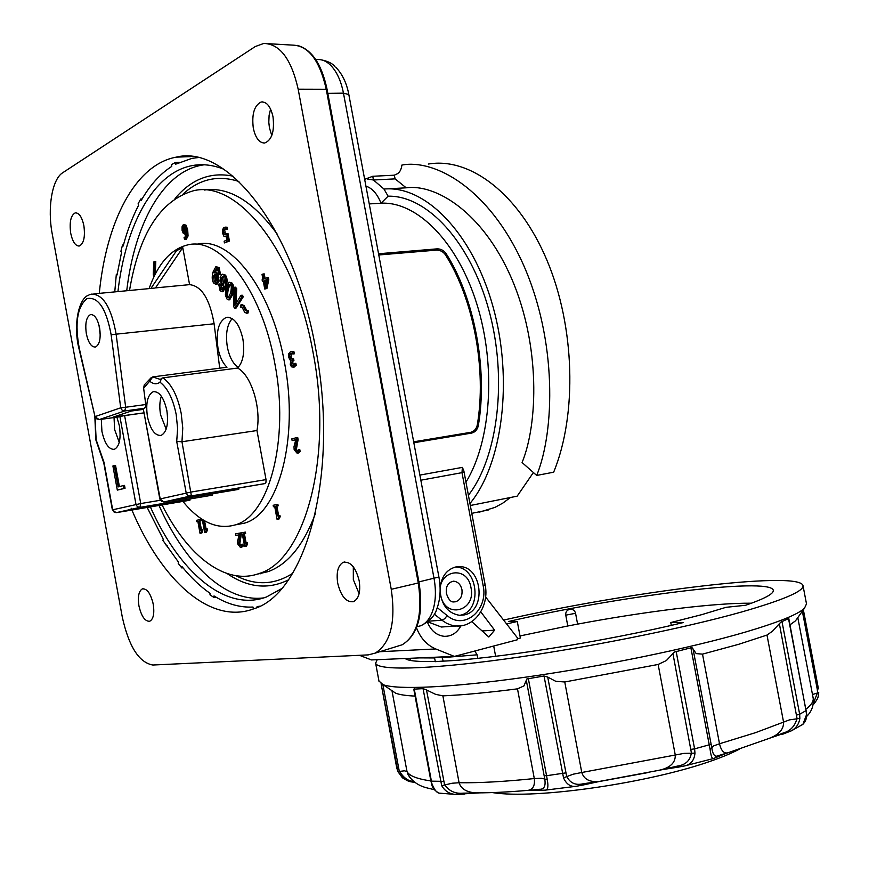 <?xml version="1.0" encoding="UTF-8"?>
<svg xmlns="http://www.w3.org/2000/svg" width="869" height="869" viewBox="0 0 869 869"><rect width="100%" height="100%" fill="white"/><g stroke="black" fill="none" stroke-linecap="round" stroke-linejoin="round"><path stroke-width="1.3" d="M99.609 327.852C97.578 318.793 94.547 314.372 90.528 314.589C86.324 316.924 84.934 323.311 86.346 333.761C88.366 342.831 91.408 347.252 95.471 347.024C99.631 344.711 101.01 338.323 99.609 327.852M100.228 335.184L99.001 325.093M179.427 162.286L175.136 162.546L171.432 164.719L171.747 166.413C160.005 173.974 149.837 185.303 141.245 200.413L140.691 199.055L138.084 203.857L138.627 205.203C132.381 217.261 127.222 230.861 123.159 246.025L122.496 245.036L120.91 251.282L121.573 252.271L117.033 275.006L116.337 274.235L114.762 291.886M142.114 198.914L140.691 199.055M123.463 244.906L122.496 245.036M117.174 274.104L116.337 274.235M99.272 293.374C106.279 221.932 134.923 164.686 176.157 157.159C226.733 144.091 294.167 227.569 315.577 348.263C339.888 472.921 306.094 593.331 253.944 608.745C210.483 625.387 161.634 580.47 131.892 510.038M369.249 203.933L381.024 203.205C377.179 193.744 372.149 188.062 365.936 186.172M281.328 588.802L266.511 596.96C225.397 612.471 179.166 571.965 150.37 506.909M162.068 504.943C187.639 556.041 225.527 585.836 259.071 573.529C304.584 560.581 333.653 457.887 313.079 352.586C295.015 250.544 237.183 179.155 193.157 190.843C160.32 200.522 139.105 233.728 129.514 290.485M440.094 587.911C441.441 576.636 446.579 569.673 455.486 567.022L459.223 566.631C482.078 565.741 486.977 610.527 464.437 614.894L459.723 615.339C448.545 613.557 441.995 605.791 440.083 592.039M459.777 615.339L460.396 615.198C482.903 610.842 478.026 566.208 455.215 567.099L455.16 567.099M510.44 497.502L502.847 503.086L494.939 507.409L479.536 512.091M427.744 621.835L441.354 627.016L447.274 626.614M270.585 109.059L269.108 115.316L268.803 122.301L269.444 127.895L271.791 135.521M273.007 116.794C274.637 131.371 271.867 140.115 264.687 143.016C259.299 142.983 255.508 138.03 253.303 128.134C251.641 114.132 254.259 105.41 261.178 101.999C266.707 101.575 270.65 106.507 273.007 116.794M83.88 225.658C85.325 237.063 83.761 243.863 79.177 246.046C75.375 245.97 72.551 241.701 70.715 233.24C69.27 222.182 70.758 215.403 75.19 212.894C79.046 212.677 81.947 216.924 83.88 225.658M353.314 566.816L353.335 579.688L359.125 593.657M359.19 580.742C360.744 591.93 358.799 598.926 353.346 601.717C346.177 602.423 340.963 596.243 337.704 583.186C336.151 572.454 337.954 565.523 343.103 562.384C350.348 561.092 355.703 567.207 359.19 580.742M152.694 601.706L153.444 605.411M153.248 604.227C154.595 613.568 153.4 619.249 149.674 621.27C144.96 621.476 141.375 616.338 138.931 605.867C137.606 596.829 138.714 591.181 142.277 588.91C147.024 588.346 150.685 593.451 153.248 604.227M166.164 429.145L160.591 414.871C159.364 407.67 159.603 401.445 161.341 396.188M147.448 416.707C145.579 403.205 147.524 394.874 153.248 391.713C159.299 391.246 163.828 397.491 166.837 410.44C168.673 423.953 166.761 432.284 161.102 435.412C154.975 435.901 150.413 429.666 147.448 416.707M119.249 442.375L114.632 429.59L114.035 417.554M116.913 417.153L119.379 425.767C121.149 438.584 119.487 446.427 114.404 449.316C108.875 449.697 104.715 443.722 101.923 431.404L101.304 419.303M189.844 499.045L190.029 500.066L187.128 500.707L116.457 512.634L139.855 507.398L212.166 495.2L213.101 493.733M116.25 512.656L139.92 507.377L140.735 503.553L112.373 509.864L116.153 512.677L114.045 512.026L112.688 509.777L103.987 462.254L96.133 439.736L95.09 417.001M160.32 500.272L140.735 503.553L124.604 415.588L119.889 416.533L135.999 504.454L137.389 506.757L139.931 507.377L212.166 495.2M103.813 462.992L103.987 462.254M237.541 368.054C251.076 374.702 261.471 407.8 256.963 430.535L266.033 479.612L191.213 492.028L160.2 498.925L143.276 408.799L159.831 499.023L161.623 501.294L163.806 501.989L190.192 496.112L191.191 494.754L181.969 441.756L182.762 428.048L181.219 413.492C177.548 395.656 171.432 383.783 162.872 377.874L237.541 368.054C243.103 362.264 244.884 352.542 242.875 338.91C239.399 324.072 233.891 316.903 226.342 317.391C218.575 321.258 215.794 331.502 217.978 348.121C219.683 356.779 222.692 363.144 227.005 367.218L152.759 376.907L149.685 381.176C153.324 384.207 156.768 384.554 159.994 382.208L161.547 378.395L162.872 377.874M238.258 367.381C233.033 363.861 229.405 357.083 227.352 347.035C225.397 334.174 227.005 324.691 232.197 318.575M159.994 382.208C167.554 387.9 172.953 398.654 176.19 414.491L177.613 428.504L176.711 441.441L181.969 441.756L256.963 430.535M176.711 441.441L186.194 492.984L187.639 495.428L190.192 496.112L264.915 483.598L265.979 482.262L266.033 479.612M143.624 408.615L145.644 406.974L145.753 404.53L143.635 388.237L149.685 381.176M471.009 587.781C476.331 611.548 444.591 619.467 440.659 594.939C435.488 570.716 467.37 563.644 471.009 587.781M196.503 244.352C229.166 235.141 271.356 288.019 284.413 362.123C299.338 438.508 278.438 514.024 244.515 523.138L235.293 524.887M149.088 288.606C157.832 263.948 170.52 249.425 187.15 245.047C219.618 235.814 261.688 288.921 274.8 363.329C289.757 440.018 269.075 515.773 235.347 524.865C217.391 530.047 199.913 522.226 182.892 501.424M226.809 233.826L228.069 233.728L229.427 241.05L224.43 242.918L228.156 241.147L226.809 233.826L224.289 234.695L223.529 232.838L223.452 230.361L224.267 229.025L226.277 229.318L225.907 227.309L223.985 227.374L222.573 229.579L222.605 233.272L223.941 236.357L226.277 236.107L226.972 239.898L224.126 241.256L224.43 242.918M225.093 236.694L225.929 236.64M225.19 227.135L227.178 227.222L227.548 229.231L226.212 229.351M225.451 228.982L224.713 230.274L225.56 234.608L224.289 234.695M298.1 439.584L296.829 439.779L296.448 437.694L297.719 437.498L298.1 439.584L296.427 449.175L297.47 451.196M300.174 451.663L298.903 451.869L298.512 449.773L299.783 449.566L300.174 451.663L297.991 453.064M295.775 439.779L292.136 440.583L295.818 439.638L294.004 446.709L294.156 449.74L297.133 453.216L298.903 451.869M204.563 520.781L206.094 529.058L207.213 528.852L207.441 530.068L206.496 532.154L205.312 532.382L206.246 530.286L206.029 529.069L204.899 529.286L203.259 520.379M199.501 519.716L200.696 519.499L200.945 520.846L199.827 521.063L201.456 529.916L202.575 529.71L202.792 530.926L201.858 533.001L200.674 533.229L201.608 531.144L201.38 529.938L200.272 530.144L198.643 521.291L199.751 521.063L199.501 519.716L196.513 520.303L196.763 521.65L197.85 521.443L200.044 533.338L200.674 533.229M184.456 224.702L186.064 225.223L187.693 229.927L188.062 235.988L186.335 239.247L184.749 239.475M186.064 233.718L185.336 233.902M245.373 532.1L244.156 532.339L246.123 542.962L244.906 543.201L243.201 533.957L245.634 533.512L245.373 532.1L235.586 533.848L240.887 532.893L241.245 534.837L239.844 543.527L240.832 545.504M242.82 544.157L241.56 544.407L242.82 544.157L243.179 546.123L241.463 547.231M246.123 542.962L247.339 542.756L247.578 544.027L246.362 544.266L246.123 542.995L244.906 543.201M247.426 544.048L246.535 546.166L245.33 546.416L246.362 544.266M155.399 273.844L154.03 274.495L154.563 261.591L155.779 261.493L155.258 273.909M276.646 504.596L277.895 504.368L278.167 505.823L276.863 506.084L278.634 515.654L279.937 515.404L280.176 516.718L279.058 518.978L277.819 519.217L278.938 516.946L278.688 515.643L277.385 515.882L275.614 506.312L276.918 506.051L276.646 504.596L273.159 505.28L273.431 506.736L274.702 506.486L277.07 519.347L277.819 519.217M274.702 506.508L273.431 506.736M267.12 277.689L268.402 277.569L268.782 279.633L266.913 288.53L264.741 289.019L265.632 288.649L267.5 279.753L267.12 277.689L263.904 279.036L262.97 274.017L262.036 274.419L262.959 279.438L262.101 279.796L262.395 281.371L263.253 281.002L264.741 289.019M262.97 274.017L264.252 273.909L265.11 278.525M291.311 351.521L293.939 351.717L294.33 353.813L292.972 353.998L292.657 351.869L290.572 351.608L288.812 353.661L288.769 357.213L289.801 359.766L290.996 360.385L290.235 364.307L291.419 366.816L293.168 367.131L294.971 365.577L294.58 363.47L292.929 365.393L291.919 365.241L291.224 363.763L292.636 360.657L292.332 359.016L290.67 359.006L289.822 357.018L289.812 354.574L290.8 353.357L292.972 353.998M291.778 353.357L291.104 356.855L292.266 359.038M292.332 359.016L293.624 358.854L293.928 360.494L292.647 361.504L293.342 365.165M294.58 363.47L295.873 363.307L296.253 365.414L293.722 367.087M240.843 304.943L242.809 305.649L245.362 310.537L247.274 310.928L246.698 313.188L244.732 312.406L242.212 307.528L240.3 307.105L240.843 304.943M242.114 304.823L244.091 305.519L245.731 308.68L244.45 308.81M245.731 308.68L247.383 310.917M246.698 313.188L247.98 313.046L248.556 310.798L247.274 310.928M247.98 313.046L247.383 313.133M241.517 306.985L240.3 307.105M234.185 287.302L235.412 288.769L234.684 305.769L240.93 295.341L242.103 296.742L234.836 308.169L233.674 306.757L234.185 287.302L235.456 287.183L236.694 288.649L235.412 288.769M236.694 288.649L236.107 303.259M242.103 296.742L243.385 296.611L242.212 295.21L240.93 295.341M243.385 296.611L236.118 308.039L234.836 308.169M223.387 276.505L222.442 278.428L223.746 284.152M224.55 282.371L223.235 284.456L222.062 283.881L221.171 278.536L222.627 276.342L223.789 276.874L224.55 282.371M219.694 285.108L220.498 289.225L221.736 289.812L223.822 286.01L221.399 285.238L220.118 277.2L222.106 274.202L224.039 275.147C225.907 277.189 226.277 280.839 225.136 286.107L222.16 291.745L220.107 290.735L218.662 284.087L219.694 285.108L220.965 284.999L222.225 289.529M222.497 274.169L225.31 275.038C227.189 277.081 227.548 280.73 226.407 285.988L223.029 291.658M220.965 284.999L219.933 283.967L218.662 284.087M215.523 274.3L214.752 275.929L215.892 281.958M213.492 276.038L214.752 274.137L215.946 274.702L216.75 280.09L215.382 282.262L214.306 281.762L213.492 276.038L214.752 275.929M218.217 273.366L218.217 271.269L216.392 268.695L214.035 272.909L214.795 272.442L216.555 273.29L217.837 281.241L215.849 284.261L213.97 283.337C212.112 281.306 211.743 277.667 212.84 272.41L215.838 266.729L217.815 267.739L219.281 274.441L218.217 273.366M217.022 268.879L215.393 272.399M215.132 272.421L217.826 273.181L219.107 281.132L216.75 284.174M216.207 266.696L219.086 267.63L220.552 274.332L219.281 274.441M230.1 284.445L228.395 288.921C227.352 293.646 227.406 296.438 228.547 297.263L228.829 297.535M227.124 289.029L228.938 284.456L230.372 284.717C231.534 285.553 231.588 288.356 230.524 293.114L228.308 297.839L227.276 297.383C226.136 296.557 226.081 293.776 227.124 289.029L228.395 288.921M230.763 283.153C232.62 285.249 232.903 288.997 231.61 294.406L228.721 299.87L226.907 298.925L225.364 295.026L226.049 287.748L228.96 282.219L232.045 283.044C233.902 285.13 234.174 288.877 232.881 294.287L229.655 299.783M229.286 282.197L232.045 283.044M150.902 288.432L176.516 250.696L182.762 247.622L189.583 284.641L155.486 287.9L182.762 247.622M219.716 368.174L214.111 323.768C209.777 299.012 201.608 285.977 189.583 284.641M264.915 483.598L203.563 494.048L181.882 498.893L238.736 489.356L238.519 488.193M238.736 489.356L164.013 501.967M212.101 495.211L154.497 504.998L134.967 509.364L190.029 500.066M112.905 465.98L114.252 465.61L118.151 486.912L123.235 485.619L123.767 488.497L117.315 490.105L112.905 465.98M119.411 486.597L115.534 465.404L114.252 465.61M123.767 488.497L125.049 488.28L124.528 485.413L123.235 485.619M125.049 488.28L117.315 490.105M118.564 416.924L119.889 416.533M151.445 377.407L144.243 384.945L143.635 388.237M124.604 415.588L144.026 412.905M144.015 412.851L113.296 417.077L133.055 410.45L143.32 409.049M143.374 409.375L131.371 411.015M298.176 89.192C291.365 59.114 279.894 43.863 263.774 43.45L255.28 46.535L62.687 172.757C52.021 179.264 47.295 208.191 52.216 233.837L122.301 617.12C128.862 646.601 139.04 662.569 152.825 665.024L368.239 654.889L375.202 653.13C390.583 643.386 395.938 622.117 391.256 589.312L298.176 89.192L326.244 89.268L418.304 583.034C422.801 614.665 417.435 635.25 402.206 644.765L397.187 646.319M131.567 509.256L131.11 508.18M266.544 280.046L264.187 280.611L266.642 279.59L265.251 286.325L264.187 280.611M265.469 280.502L265.936 282.99M268.782 279.633L267.5 279.753M266.913 288.53L265.632 288.649M263.307 281.284L262.395 281.371M154.563 261.591L153.737 261.993L153.27 274.398L153.628 276.375L154.291 276.06M182.935 229.992L183.489 226.277L184.413 226.646L185.673 230.904L184.695 232.219L183.804 232.153L182.935 229.992L184.174 229.905L184.988 232.012M184.347 226.559L184.174 229.905M184.912 232.077L183.804 232.153M183.218 224.778L182.055 226.776L182.11 230.502L183.424 233.631L184.782 233.826L185.912 232.219L184.923 237.704L184.032 237.748L184.673 239.496L186.824 236.075L186.455 230.003L184.825 225.31L183.218 224.778M186.064 225.223L184.825 225.31M184.988 237.661L184.065 237.726M206.094 529.058L204.899 529.286M207.213 528.852L206.029 529.069M207.441 530.068L206.246 530.286M202.466 520.553L201.369 520.748L202.466 520.542L204.66 532.491L205.312 532.382M202.01 519.227L201.119 519.401L201.369 520.748M247.339 542.756L246.123 542.995M244.156 532.339L240.898 532.914L241.158 534.316L242.342 534.109L244.634 546.525L245.33 546.416M298.512 449.773L296.894 451.5L295.862 451.13L295.156 449.382L296.829 439.779M296.448 437.694L291.821 438.878L292.136 440.583M296.253 365.414L294.971 365.577M293.939 351.717L292.657 351.869M294.33 353.813L293.049 353.976M291.093 354.411L289.812 354.574M293.928 360.494L292.636 360.657M278.167 505.823L276.918 506.051M276.863 506.084L275.614 506.312M278.634 515.654L277.385 515.882M279.937 515.404L278.688 515.643M280.176 516.718L278.938 516.946M241.245 534.837L240.029 535.076L239.67 533.131M241.56 544.407L240.192 545.851L238.627 543.766L240.029 535.076M243.179 546.123L241.962 546.362L241.604 544.396M235.586 533.848L235.879 535.434L239.127 534.859L237.585 541.213L237.748 544.016L240.42 547.459L241.962 546.362M200.945 520.846L199.751 521.063M199.827 521.063L198.643 521.291M201.456 529.916L200.272 530.144M202.575 529.71L201.38 529.938M202.792 530.926L201.608 531.144M197.85 521.454L196.763 521.65M227.178 227.222L225.907 227.309M227.548 229.231L226.277 229.318M224.713 230.274L223.452 230.361M229.427 241.05L228.156 241.147M413.666 441.821L470.65 432.327C474.061 431.415 476.255 429.047 477.233 425.223C486.836 369.531 473.475 298.502 445.232 254.519C442.984 251.565 440.072 250.098 436.51 250.12L378.775 254.975M378.547 253.759L437.15 248.849C440.724 248.849 443.646 250.326 445.916 253.313C474.485 297.763 487.998 369.607 478.276 425.908C477.287 429.764 475.093 432.165 471.682 433.077L413.84 442.745M428.319 164.056C469.76 156.931 518.695 193.363 546.84 260.005C575.028 326.516 577.309 414.535 553.672 472.193L536.694 475.441C554.802 431.133 557.311 340.626 523.105 264.067C488.747 187.845 434.522 158.875 401.902 165.067C401.293 169.574 399.707 172.507 397.155 173.865L394.298 175.19L372.758 176.277L364.654 179.34M419.879 475.093L462.373 467.381L463.861 470.911L485.13 584.837L483.121 585.489C488.671 609.745 464.394 630.655 447.166 615.589L437.292 607.648M470.27 505.508L517.164 496.166L533.392 472.53M465.914 482.23C491.094 441.43 496.427 366.533 476.853 304.041C457.376 241.441 416.805 201.25 381.024 203.205L388.095 196.188L384 189.062C424.919 185.01 472.356 232.62 492.875 306.214C513.59 379.666 502.467 464.426 469.912 503.564M388.095 196.188C426.733 195.264 470.096 241.343 488.856 309.994C507.768 378.526 498.024 457.159 468.369 495.319M536.694 475.441L522.084 462.536C537.965 423.876 540.561 345.569 511.515 278.297C482.338 211.265 435.217 183.783 406.192 187.813L395.123 178.873L373.453 180.002L367.12 178.938M386.966 188.888L406.192 187.813M384 189.062L373.453 180.002L372.758 176.277M395.123 178.873L394.298 175.19M257.202 607.398L257.061 606.627L259.668 606.204M147.165 507.453L163.263 539.269L162.905 540.388L178.46 562.08L178.221 563.373L181.806 567.946L182.055 566.653C190.93 577.603 200.261 586.488 210.016 593.299L210.005 594.863L214.002 597.503L214.013 595.938C226.928 603.998 239.931 607.703 252.998 607.04L253.324 608.756M197.795 157.615L192.006 158.354L175.451 164.252L175.136 162.546M214.002 597.503L216.001 597.133M181.806 567.946L182.979 567.772M117.945 291.582C125.581 225.201 153.248 172.757 192.212 165.599C202.336 163.698 212.862 164.904 223.789 169.216M166.175 545.808L167.152 545.678M773.301 590.409L773.247 590.138C774.203 593.527 765.002 598.578 745.635 605.269L726.039 607.312L701.804 614.633L670.77 622.552L671.313 625.376M506.605 623.953L517.294 621.476L520.39 638.02L517.457 638.704M520.01 635.945L567.794 625.984L565.762 615.154C565.458 612.145 566.773 610.179 569.727 609.267C572.812 609.039 574.757 610.375 575.571 613.297L577.603 624.116C644.679 611.537 714.872 602.771 751.522 603.205M567.794 625.984L577.603 624.116M409.788 777.451L407.007 771.553L391.973 690.703L395.656 693.18C399.479 694.7 405.953 695.667 415.078 696.091M727.679 752.815L718.174 755.704C714.915 757.399 712.776 754.716 711.754 747.633L693.038 648.926L696.199 653.607L702.51 654.129L738.693 644.298L766.99 635.065L772.617 631.1L780.84 622.139L788.509 618.587L806.095 710.799L806.475 714.839L802.923 724.311L801.207 725.398M440.235 793.267L438.867 793.115C436.694 792.539 434.565 789.867 432.469 785.076L430.883 780.97L413.785 689.15L423.051 688.65L441.702 785.685C444.841 790.996 449.338 793.897 455.204 794.385L464.068 794.157M479.645 792.865L463.199 793.169C455.28 793.984 449.056 791.116 444.526 784.533L426.494 689.932L423.051 688.65M426.494 689.932L435.565 694.331L442.886 695.863C463.362 694.939 488.226 692.593 517.489 688.845L523.942 685.923L526.853 678.961L544.027 676.006L563.525 777.831C566.392 784.272 570.672 787.086 576.364 786.271L582.436 785.109L576.386 786.271M693.038 648.926L692.3 647.916L690.888 647.818L710.092 749.317C710.918 755.834 712.015 758.919 713.384 758.572L714.34 758.311M601.055 781.144L583.045 783.805C575.474 785.554 569.999 783.023 566.621 776.223L547.72 677.07L555.726 681.296L564.763 681.98L658.148 664.459L666.382 660.538L674.387 652.054L690.888 647.818M547.72 677.07L544.027 676.006M378.938 680.981L383.023 684.631C396.677 690.019 450.892 687.759 526.581 677.038C602.163 666.338 690.529 648.111 744.983 632.208C778.255 622.378 798.079 614.394 804.466 608.246L806.497 603.868L803.032 585.749M728.537 752.554L727.364 752.912C723.714 753.488 721.096 750.447 719.51 743.766L702.51 654.129M377.2 659.69L375.636 663.188C377.222 670.499 425.289 669.858 504.237 659.158C582.99 648.513 682.002 628.776 741.159 612.113C783.773 599.882 804.379 590.985 802.978 585.434C797.775 570.216 626.223 592.234 503.596 620.086M526.299 680.21L544.754 779.004L541.257 778.266L534.326 778.733M441.897 656.942L443.201 661.124M477.754 658.322L477.103 654.813L442.549 657.627M477.103 654.813L474.8 651.011M485.597 596.949L517.261 637.64L517.642 639.693L454.378 656.41L435.727 648.947C426.951 645.211 420.531 638.172 416.479 627.809M359.44 655.302L371.432 659.929L454.378 656.41M409.907 658.3L410.298 660.397M460.928 625.832C456.985 633.001 451.413 636.499 444.2 636.314C436.52 635.402 430.926 630.666 427.396 622.106M493.701 646.015L495.634 656.301M480.785 611.852L494.624 630.166L482.099 630.937M494.624 630.166L488.834 637.02L471.769 621.628M434.609 657.952L419.781 657.876M434.478 657.257L435.304 661.678L441.235 661.222C492.267 659.278 604.976 641.528 683.262 622.573L670.77 622.552M517.489 688.845L534.294 778.559C535.119 785.489 533.034 789.41 528.048 790.356L526.451 790.486M479.938 792.854L476.093 792.876C466.772 792.365 461.102 788.987 459.082 782.741L442.886 695.863M544.059 790.269L545.471 790.127C547.904 789.856 548.502 786.445 547.285 779.895L544.754 779.004C545.884 786.065 544.113 789.486 539.443 789.28L529.438 790.323M540.909 790.269L527.624 790.388M658.148 664.459L675.256 754.944C675.582 762.254 670.814 767.218 660.983 769.836L658.246 770.434M602.065 780.981L599.501 781.394C589.986 782.426 584.087 779.471 581.774 772.498L564.763 681.98M672.932 653.575L691.387 752.782C690.323 760.418 685.717 764.839 677.57 766.056L659.223 770.216M766.99 635.065L783.512 721.813C783.957 728.059 780.34 733.088 772.639 736.923L769.022 738.433M779.374 623.736L797.003 718.337C795.048 726.126 790.366 731.046 782.958 733.099L770.162 738.009M802.348 611.2L817.273 689.356L817.566 692.463L813.33 703.456M789.986 624.844L795.483 620.846L797.438 618.109M583.045 783.805L582.686 785.098L599.36 781.481M582.784 785.022L597.807 781.763M660.527 770.01L599.892 781.329M547.285 779.895L546.558 775.713L544.19 775.648M539.443 789.28L541.398 790.29M677.57 766.056L678.092 767.186L684.837 765.882C690.931 764.427 694.309 760.179 694.972 753.141L694.603 748.861L691.061 749.35M684.837 765.882L660.853 769.923M662.395 769.63L678.026 767.142M718.174 755.704L716.686 757.333M463.199 793.169L464.546 794.092M477.461 792.941L478.406 792.876M782.35 734.359L791.442 730.796C796.156 728.124 798.959 723.996 799.86 718.413L799.665 714.253L796.775 715.013M770.282 737.922L771.02 737.683M782.958 733.099L781.687 734.522M413.937 781.644L412.601 781.274C407.8 780.873 403.346 777.451 399.24 771.009L382.849 684.555M396.742 767.903L397.926 771.607C402.781 778.743 407.985 782.209 413.546 782.002M412.601 781.274L414.556 782.209M803.325 609.832L818.424 688.856M405.16 658.506C408.158 660.918 418.195 661.906 435.26 661.45M517.294 621.476L508.734 621.454C616.099 596.579 769.489 576.81 773.247 590.138M159.005 505.454C185.216 564.003 225.516 602.88 263.85 597.883M288.236 579.971C268.206 589.823 247.828 587.683 227.091 573.551M204.28 190.039C228.851 186.477 253.237 201.271 277.428 234.413M238.953 181.502C218.086 174.81 199.49 178.981 183.163 194.015M315.827 59.668L316.577 59.668C321.302 59.038 325.864 60.787 330.263 64.903C336.585 71.16 340.985 80.578 343.461 93.146L434.044 578.461C436.303 591.257 435.727 602.434 432.317 611.982C429.601 619.065 425.712 623.67 420.661 625.789L416.881 626.745M416.892 626.712L420.661 625.789C429.482 621.487 434.913 615.763 436.944 608.593C440.377 599.034 441.028 588.509 438.91 577.016L348.827 94.525L343.461 93.146L327.83 93.374M438.899 577.005L418.912 581.904M462.373 467.381L461.993 472.649L483.121 585.489M428.515 621.183L441.876 620.205L446.742 623.355L451.978 625.332L456.279 626.006L463.318 625.365M485.065 584.804L485.13 584.837C489.551 605.519 475.071 627.451 456.279 626.006L441.354 627.016M434.294 614.122L441.876 620.205L444.667 618.761L447.166 615.589M375.202 653.13L402.206 644.765C418.076 634.946 423.692 614.285 419.075 582.795L391.256 589.312M327.092 89.583L326.244 89.268C319.64 60.254 308.365 45.525 292.418 45.101L268.727 43.732M79.329 349.11L79.307 348.502C74.647 323.322 77.222 306.692 87.019 298.599C98.186 296.47 106.224 308.528 111.145 334.771L120.715 407.811L122.171 410.233L124.734 410.972L144.765 408.234M96.752 418.869L99.262 419.575L124.734 410.972L125.679 407.246L120.715 407.811L95.329 416.512L96.752 418.869M145.753 404.53L125.679 407.246L116.12 334.174L111.145 334.771M455.638 601.761L453.737 601.935C450.826 602.206 448.393 599.393 446.427 593.505C445.601 586.477 447.98 582.371 453.542 581.176C457.876 581.654 460.679 584.468 461.939 589.616C462.601 595.895 460.505 599.936 455.638 601.761M244.091 305.519L242.809 305.649M246.633 310.407L245.362 310.537M236.14 302.586L234.858 302.716M223.333 283.761L222.062 283.881M222.442 278.428L221.171 278.536M221.769 289.105L220.498 289.225M225.31 275.038L224.039 275.147M226.407 285.988L225.136 286.107M215.577 281.643L214.306 281.762M217.826 273.181L216.555 273.29M219.107 281.132L217.837 281.241M219.086 267.63L217.815 267.739M229.981 284.359L228.938 284.456M228.547 297.263L227.276 297.383M232.881 294.287L231.61 294.406M98.947 419.608L118.814 416.892M79.307 348.502L95.058 416.848L99.24 419.586L118.792 416.892M214.111 323.768L116.12 334.174C111.265 307.3 102.998 293.95 91.31 294.135L89.062 294.863M160.971 378.906L160.211 379.405L152.759 376.907M160.026 499.012L163.806 501.989L189.876 496.145L265.002 483.566M187.693 229.927L186.455 230.003M188.062 235.988L186.824 236.075M186.335 239.247L185.097 239.333M186.02 233.739L184.782 233.826M296.937 443.57L295.666 443.777M296.427 449.175L295.156 449.382M297.133 450.924L295.862 451.13M298.404 453.01L297.133 453.216M294.45 366.968L293.168 367.131M291.397 353.281L290.8 353.357M291.104 356.855L289.822 357.018M291.951 358.854L290.67 359.006M293.592 360.613L292.299 360.765M292.505 363.6L291.224 363.763M293.201 365.078L291.919 365.241M240.246 538.422L239.04 538.661M239.844 543.527L238.627 543.766M240.485 545.189L239.268 545.428M241.625 547.22L240.517 547.437M225.343 228.949L224.267 229.025M224.799 232.751L223.529 232.838M226.331 236.444L225.668 236.487M436.51 250.12L437.15 248.849M445.232 254.519L445.916 253.313M477.233 425.223L478.276 425.908M470.65 432.327L471.682 433.077M463.992 472.291L420.835 480.209M260.222 573.833L259.668 573.399M315.328 513.775C303.509 545.178 287.791 564.459 268.173 571.617L257.224 574.148M236.053 575.745C255.595 585.749 274.419 584.978 292.516 573.442M175.017 198.523C191.354 179.101 210.667 171.649 232.979 176.157M204.193 164.784L201.586 165.197C162.416 172.344 134.51 224.593 126.722 290.746M565.762 615.154L575.571 613.297M803.358 609.788L818.446 688.78L817.273 689.356M398.35 768.011L396.742 767.892L381.1 683.718L397.926 771.607M414.698 782.219L413.97 782.143C412.938 782.828 402.282 778.776 401.858 777.038L397.915 771.607L404.465 770.814L407.007 771.553C409.201 775.843 417.153 778.961 430.872 780.927M806.291 710.473L799.665 714.253L781.937 621.324M430.883 780.97L431.828 784.566M443.527 781.35L431.415 781.166L414.22 688.791M441.702 785.685L452.141 783.23L459.082 782.741C479.797 783.002 504.867 781.611 534.294 778.559L541.257 778.266M711.114 744.298L694.603 748.861L676.115 651.229M710.092 749.317L713.688 745.884L719.51 743.766L755.498 732.676L789.53 719.858L799.86 718.413M565.708 772.899L546.558 775.713L528.298 678.32M563.525 777.831L573.171 774.203L581.774 772.498L683.957 753.39L694.972 753.141M813.08 704.933C819.445 697.166 817.935 696.384 818.728 692.593L812.482 694.527M647.405 772.693L598.426 781.676M379.764 651.717L435.727 648.947M806.074 709.169C811.559 704.802 813.905 700.979 813.091 697.698L797.796 617.587M432.469 785.076L431.85 784.609C432.219 787.705 434.576 790.551 438.91 793.125M802.88 724.355C805.596 721.476 806.877 718.152 806.704 714.372L806.475 714.839M91.473 314.502L90.528 314.589M176.157 157.159L191.267 156.572M335.76 67.228C342.321 73.995 346.666 83.066 348.817 94.46M471.737 513.34L488.421 509.951M153.248 391.713L154.671 391.528M103.769 462.873L112.373 509.864M103.791 462.96L95.84 439.877L94.808 415.784M228.199 317.218L226.342 317.391M88.312 295.232C78.275 299.099 73.115 326.375 79.046 348.882L95.058 416.848M244.515 523.138L235.347 524.865M241.473 304.791L242.429 304.693M246.568 313.22L247.839 313.09M240.68 306.985L241.267 306.931M223.192 286.053L223.833 285.988M222.16 291.745L223.431 291.626M215.849 284.261L217.109 284.141M228.721 299.87L229.992 299.751M93.809 293.896L154.367 288.106M419.075 582.795L327.102 89.507C321.671 64.067 311.732 49.359 297.274 45.384M142.277 588.91L143.103 588.704M343.103 562.384L344.743 561.95M75.19 212.894L76.005 212.807M261.178 101.999L262.764 101.89M184.771 224.582L183.815 224.647M185.912 239.409L184.673 239.496M185.64 233.88L184.402 233.967M207.191 530.133L205.996 530.351M247.241 544.103L246.025 544.342M298.534 452.977L297.263 453.183M294.341 367L293.059 367.163M279.861 516.794L278.623 517.033M241.886 547.155L240.68 547.394M202.553 530.992L201.358 531.209M455.215 567.099L459.223 566.631M334.902 66.413C332.11 63.198 327.265 60.949 320.379 59.668M259.071 573.529L268.173 571.617L257.018 574.213M192.212 165.599L204.443 164.795M806.704 714.372L788.813 618.663M395.656 693.18L383.023 684.631M769.858 738.15L725.789 753.553M379.025 681.405L375.636 663.188M739.258 749.208C732.122 752.989 723.117 756.79 712.232 760.614C651.153 782.621 535.956 799.686 492.332 792.582M529.438 790.356L528.048 790.356C508.723 792.028 491.409 792.865 476.093 792.876L478.471 792.941M434.5 789.736L426.972 787.901C418.108 785.695 411.667 781.014 407.68 773.866M806.595 716.49C811.722 711.515 813.927 705.4 813.178 698.155M795.483 620.846L804.466 608.246M545.547 790.106L576.212 786.282M545.471 790.127L540.952 790.279M685 765.828L713.34 758.572M725.832 753.521L713.395 758.572M478.178 792.952L455.204 794.385M438.867 793.115L455.15 794.385M791.42 730.807L802.923 724.311M770.097 738.042L791.442 730.796M409.831 777.505L407.691 773.91"/></g></svg>
